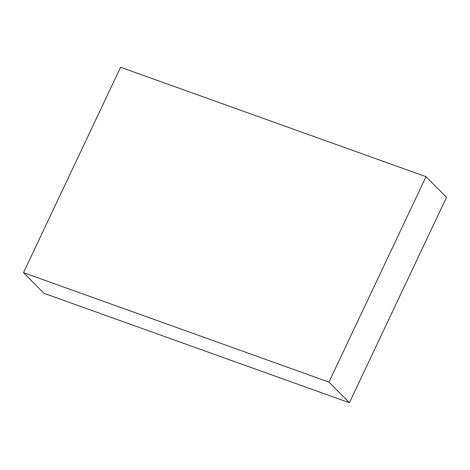 <?xml version="1.0" encoding="UTF-8"?>
<svg xmlns="http://www.w3.org/2000/svg" width="470" height="470" viewBox="0 0 470 470"><rect width="100%" height="100%" fill="white"/><g stroke="black" fill="none" stroke-linecap="round" stroke-linejoin="round"><path stroke-width="0.7" d="M349.404 402.749L328.941 382.098L23.5 272.659L43.969 293.304L349.404 402.749L446.5 197.341L426.031 176.697L120.596 67.251L23.5 272.659M328.941 382.098L426.031 176.697"/></g></svg>
